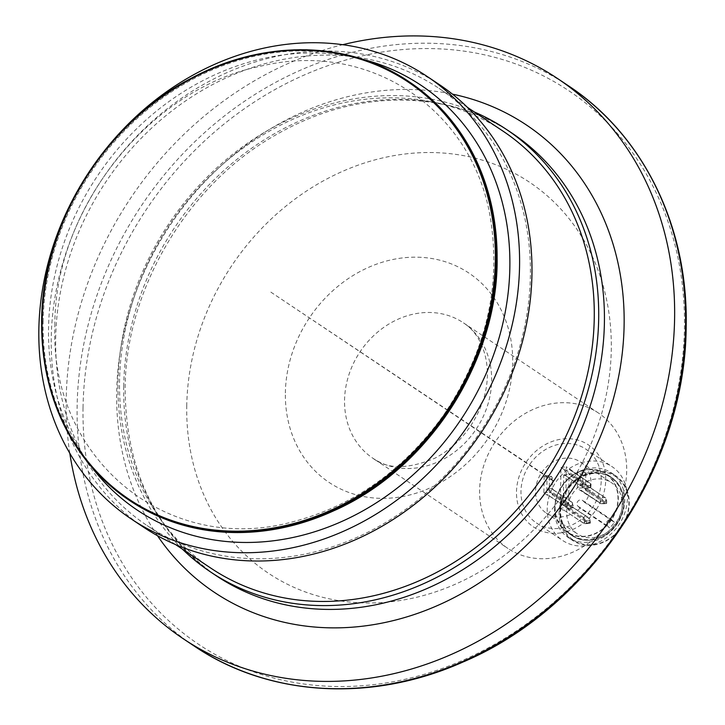 <?xml version="1.0" encoding="UTF-8"?>
<svg xmlns="http://www.w3.org/2000/svg" width="725" height="725" viewBox="0 0 725 725"><rect width="100%" height="100%" fill="white"/><g stroke="black" fill="none" stroke-linecap="round" stroke-linejoin="round"><path stroke-width="0.54" stroke-dasharray="3.62 2.72" d="M182.446 549.169A266.175 227.967 123.7 0 1 117.976 382.673A266.175 227.967 123.7 0 1 474.449 112.049M551.933 558.114A81.445 69.754 -56.3 0 0 622.512 495.963A81.445 69.754 -56.3 0 0 598.388 412.987A81.445 69.754 -56.3 0 0 495.148 441.969A81.445 69.754 -56.3 0 0 507.908 548.435A81.445 69.754 -56.3 0 0 551.933 558.114M569.179 509.186L568.5 509.983A3.698 3.172 -56.3 0 0 569.179 509.186L589.751 522.924L587.884 522.933L568.5 509.983M589.833 522.933L589.896 518.81L590.395 523.124L589.751 522.924M563.896 505.678L563.905 504.972L564.576 504.89A3.698 3.172 -56.3 0 0 563.896 505.678L584.468 519.417L583.96 517.831L587.966 517.297L589.815 518.71L569.243 504.963A3.698 3.172 -56.3 0 0 568.59 504.355A3.698 3.172 -56.3 0 0 568.581 504.346L587.966 517.297L568.59 504.355M563.823 509.902A3.698 3.172 -56.3 0 0 564.476 510.509A3.698 3.172 -56.3 0 0 564.485 510.518L584.395 523.64L586.48 523.649L586.525 521.039L584.468 519.417M564.576 504.89L583.96 517.831M569.714 474.712L569.053 474.793A3.698 3.172 -56.3 0 0 569.732 474.005L569.714 474.712L569.08 474.286L568.618 503.839L569.243 504.963M568.581 504.346L569.252 504.265M569.732 474.005L590.304 487.744L588.437 487.744L569.053 474.793M564.449 470.498A3.698 3.172 -56.3 0 1 565.128 469.7L564.449 470.498L585.021 484.237L585.039 488.469L590.304 487.744M569.805 469.075L569.796 469.782A3.698 3.172 -56.3 0 0 569.143 469.175A3.698 3.172 -56.3 0 0 569.134 469.166L588.519 482.116L566.307 466.746L565.672 507.554L569.161 509.892M569.796 469.782L590.368 483.521L590.386 487.753M590.449 483.629L590.947 487.943M565.128 469.7L584.513 482.651L585.021 484.237M564.376 474.721L564.367 475.419L565.038 475.328A3.698 3.172 -56.3 0 0 565.038 475.328A3.698 3.172 -56.3 0 1 564.376 474.721L584.423 488.287L588.437 487.744M565.038 475.328L584.423 488.278L565.029 475.328M590.368 483.521L588.537 482.125L584.513 482.651M585.102 484.345L587.078 485.85L587.033 488.469M587.078 485.85L590.993 485.333M584.486 523.649L584.549 519.526M586.525 521.039L590.44 520.514M564.485 510.518L584.395 523.64M586.48 523.649L590.395 523.124M564.476 510.509L583.87 523.468L587.884 522.933M564.458 469.791L560.96 467.453L560.316 508.27L565.672 507.554M560.316 508.27L563.814 510.608M564.367 475.419L563.733 474.993L563.271 504.555L568.618 503.839M563.905 504.972L563.271 504.555M586.643 545.753A44.424 38.044 -56.3 0 0 625.14 511.85A44.424 38.044 -56.3 0 0 611.982 466.592A44.424 38.044 -56.3 0 0 555.667 482.397A44.424 38.044 -56.3 0 0 562.636 540.469A44.424 38.044 -56.3 0 0 586.643 545.753M589.108 542.064A38.869 33.296 -56.3 0 0 622.793 512.403A38.869 33.296 -56.3 0 0 611.284 472.8A38.869 33.296 -56.3 0 0 562.011 486.629A38.869 33.296 -56.3 0 0 568.101 537.452A38.869 33.296 -56.3 0 0 589.108 542.064M563.733 474.993L569.08 474.286M560.96 467.453L566.307 466.746M552.812 488.904L552.803 489.602A3.698 3.172 -56.3 0 0 552.151 488.994L552.812 488.904L552.178 488.478L552.332 478.627A1.477 0.607 -97.6 0 0 551.716 476.796L549.496 475.31L549.233 492.193L552.722 494.532L552.06 494.622A3.698 3.172 -56.3 0 0 552.74 493.825L552.722 494.532M552.74 493.825L572.125 506.775L572.433 502.588L571.527 501.936L567.521 502.479L567.702 503.213L566.841 503.268L547.457 490.317L546.831 489.194L546.985 479.343A1.477 0.607 -97.6 0 0 546.369 477.503L544.149 476.026L549.496 475.31M552.803 489.602L572.188 502.552M572.433 502.588L573.239 507.862L570.756 508.189L570.802 505.579L567.702 503.213M573.285 505.252L570.802 505.579M586.153 490.064L585.492 490.154A3.698 3.172 -56.3 0 0 586.172 489.366L586.153 490.064L582.664 487.735L582.927 470.842L585.147 472.328A1.477 0.607 -97.6 0 1 585.764 474.159L580.417 474.875A1.477 0.607 -97.6 0 0 579.801 473.044L577.58 471.558L577.308 488.451L600.862 503.639L581.468 490.689A3.698 3.172 -56.3 0 0 581.477 490.689M586.244 484.436L586.235 485.143A3.698 3.172 -56.3 0 0 585.582 484.536L586.244 484.436L585.61 484.01L580.263 484.726L580.417 474.875M585.61 484.01L585.764 474.159M580.888 485.859L581.568 485.061A3.698 3.172 -56.3 0 0 580.888 485.859L600.273 498.809L600.2 503.023L601.061 503.73L604.188 503.73L604.233 501.12L601.134 498.755L600.273 498.809M581.568 485.061L600.952 498.012L601.134 498.755M585.492 490.154L604.877 503.105L606.671 503.395L606.716 500.785L604.233 501.12M605.792 503.096L605.62 498.093L606.716 500.785M586.235 485.143L605.62 498.093M605.864 498.12L604.958 497.477L600.952 498.012M585.573 484.527L604.958 497.477L585.582 484.536A3.698 3.172 -56.3 0 0 585.573 484.527M580.897 485.152L580.263 484.726M581.468 490.689A3.698 3.172 -56.3 0 1 580.816 490.082L580.807 490.78M586.172 489.366L605.556 502.316M580.816 490.082L600.2 503.023M601.061 503.73L604.877 503.105M582.927 470.842L577.58 471.558M544.149 476.026L543.877 492.909L547.375 495.248L547.384 494.541L566.769 507.491L566.841 503.268M582.664 487.735L577.308 488.451M606.671 503.395L604.188 503.73M593.558 545.037A38.869 33.296 -56.3 0 0 627.243 515.375A38.869 33.296 -56.3 0 0 615.733 475.772A38.869 33.296 -56.3 0 0 566.461 489.602A38.869 33.296 -56.3 0 0 572.551 540.424A38.869 33.296 -56.3 0 0 593.558 545.037M593.893 544.548A38.126 32.661 -56.3 0 0 624.56 486.212A38.126 32.661 -56.3 0 0 564.92 494.169A38.126 32.661 -56.3 0 0 593.893 544.548M594.002 537.515A30.722 26.317 -56.3 0 0 620.627 514.061A30.722 26.317 -56.3 0 0 611.528 482.759A30.722 26.317 -56.3 0 0 572.578 493.689A30.722 26.317 -56.3 0 0 577.39 533.863A30.722 26.317 -56.3 0 0 594.002 537.515M552.178 488.478L546.831 489.194M566.769 507.491L567.63 508.198L570.756 508.189M547.466 489.62L548.136 489.529A3.698 3.172 -56.3 0 0 547.457 490.317M548.136 489.529L567.521 502.479M567.63 508.198L548.037 495.148A3.698 3.172 -56.3 0 0 548.046 495.157L567.43 508.107L572.36 507.563L572.125 506.775M547.384 494.541A3.698 3.172 -56.3 0 0 548.037 495.148M573.239 507.862L572.36 507.563M571.545 501.954L552.151 488.994A3.698 3.172 -56.3 0 0 552.142 488.994L571.527 501.936M548.046 495.157L547.375 495.248M552.06 494.622L571.445 507.573M543.877 492.909L549.233 492.193M614.428 522.344L612.244 520.305A3.698 3.172 -56.3 0 0 611.9 520.024A3.698 3.172 -56.3 0 0 607.351 521.139A3.698 3.172 -56.3 0 0 607.441 525.906L609.625 527.954A30.722 26.317 -56.3 0 0 614.428 522.344L584.876 502.597A30.722 26.317 -56.3 0 0 580.381 461.961A30.722 26.317 -56.3 0 0 541.43 472.89A30.722 26.317 -56.3 0 0 546.251 513.055A30.722 26.317 -56.3 0 0 562.854 516.707A30.722 26.317 -56.3 0 0 580.072 508.207L609.625 527.954M584.876 502.597L582.692 500.558A3.698 3.172 -56.3 0 0 582.347 500.286A3.698 3.172 -56.3 0 0 577.798 501.392A3.698 3.172 -56.3 0 0 577.888 506.168L580.072 508.207M560.425 528.244A44.424 38.044 -56.3 0 0 598.923 494.341A44.424 38.044 -56.3 0 0 585.764 449.083A44.424 38.044 -56.3 0 0 529.449 464.888A44.424 38.044 -56.3 0 0 536.418 522.961A44.424 38.044 -56.3 0 0 560.425 528.244M69.79 453.252A336.88 288.532 123.7 0 1 66.193 399.267A336.88 288.532 123.7 0 1 342.708 44.705M210.912 568.183A262.84 225.122 123.7 0 1 119.552 381.314A262.84 225.122 123.7 0 1 254.529 140.206A262.84 225.122 123.7 0 1 502.914 131.071M55.68 338.647A262.84 225.122 123.7 0 1 190.657 97.531A262.84 225.122 123.7 0 1 439.042 88.396A262.84 225.122 123.7 0 1 480.231 432.009A262.84 225.122 123.7 0 1 147.039 525.516A262.84 225.122 123.7 0 1 55.68 338.647M143.758 527.329A266.175 227.967 123.7 0 1 51.239 338.095A266.175 227.967 123.7 0 1 187.929 93.924A266.175 227.967 123.7 0 1 439.468 84.671M560.353 532.957A49.382 42.295 -56.3 0 0 600.082 457.393A49.382 42.295 -56.3 0 0 522.834 467.707A49.382 42.295 -56.3 0 0 560.353 532.957M186.742 406.109A235.072 201.342 123.7 0 1 508.225 170.112A235.072 201.342 123.7 0 1 502.144 557.081A235.072 201.342 123.7 0 1 186.742 406.109M591.663 540.043A34.981 29.961 -56.3 0 0 621.987 513.345A34.981 29.961 -56.3 0 0 611.619 477.702A34.981 29.961 -56.3 0 0 607.795 475.6A34.981 29.961 -56.3 0 0 567.276 490.154A34.981 29.961 -56.3 0 0 569.342 533.156A34.981 29.961 -56.3 0 0 572.759 535.884A34.981 29.961 -56.3 0 0 591.663 540.043M590.757 539.264A34.8 29.807 -56.3 0 0 620.917 512.702A34.8 29.807 -56.3 0 0 610.613 477.249A34.8 29.807 -56.3 0 0 606.807 475.156A34.8 29.807 -56.3 0 0 566.497 489.629A34.8 29.807 -56.3 0 0 568.554 532.413A34.8 29.807 -56.3 0 0 571.952 535.123A34.8 29.807 -56.3 0 0 590.757 539.264M591.7 540.062A34.981 29.961 -56.3 0 0 607.396 533.627A34.981 29.961 -56.3 0 0 622.802 510.563A34.981 29.961 -56.3 0 0 611.655 477.73A34.981 29.961 -56.3 0 0 592.742 473.57A34.981 29.961 -56.3 0 0 562.428 500.268A34.981 29.961 -56.3 0 0 572.795 535.911A34.981 29.961 -56.3 0 0 591.7 540.062M554.788 507.264A35.172 30.124 -56.3 0 0 567.013 532.268A35.172 30.124 -56.3 0 0 611.592 519.762A35.172 30.124 -56.3 0 0 606.082 473.778A35.172 30.124 -56.3 0 0 572.85 475.002A35.172 30.124 -56.3 0 0 554.788 507.264M555.123 507.219A34.8 29.807 -56.3 0 0 567.222 531.96A34.8 29.807 -56.3 0 0 586.027 536.101A34.8 29.807 -56.3 0 0 616.187 509.548A34.8 29.807 -56.3 0 0 605.882 474.087A34.8 29.807 -56.3 0 0 572.995 475.301A34.8 29.807 -56.3 0 0 555.123 507.219M123.694 386.488A266.175 227.967 123.7 0 1 260.375 142.327A266.175 227.967 123.7 0 1 511.923 133.074C479.071 111.342 441.96 100.322 400.59 100.032C357.072 100.15 314.777 112.167 273.715 136.092C186.697 186.053 125.479 290.163 125.126 388.509C125.788 470.996 156.147 533.401 216.213 575.732A266.175 227.967 123.7 0 1 123.694 386.488M344.556 400.318A81.445 69.754 123.7 0 1 386.38 325.607A81.445 69.754 123.7 0 1 463.347 322.779A81.445 69.754 123.7 0 1 487.463 405.755A81.445 69.754 123.7 0 1 416.884 467.906A81.445 69.754 123.7 0 1 372.868 458.227A81.445 69.754 123.7 0 1 344.556 400.318M551.716 476.796L546.369 477.503M585.147 472.328L579.801 473.044M552.332 478.627L546.985 479.343M577.888 506.168L607.441 525.906M582.692 500.558L612.244 520.305M157.461 535.693A280.974 240.655 123.7 0 1 116.68 392.524A280.974 240.655 123.7 0 1 452.427 94.132M91.386 466.71A255.436 218.778 123.7 0 1 48.539 328.516A255.436 218.778 123.7 0 1 363.415 59.504M43.119 321.882A251.267 215.207 123.7 0 1 273.787 52.78A251.267 215.207 123.7 0 1 496.951 261.299A251.267 215.207 123.7 0 1 266.283 530.392A251.267 215.207 123.7 0 1 43.119 321.882M409.571 82.07A251.729 215.606 -56.3 0 0 171.68 90.815A251.729 215.606 -56.3 0 0 42.403 321.737A251.729 215.606 -56.3 0 0 129.902 500.712M568.482 85.831A336.88 288.532 -56.3 0 0 250.125 97.54A336.88 288.532 -56.3 0 0 77.122 406.562A336.88 288.532 -56.3 0 0 194.227 646.075M83.031 407.695A332.983 285.197 123.7 0 1 388.718 51.085A332.983 285.197 123.7 0 1 684.454 327.401A332.983 285.197 123.7 0 1 378.767 684.01A332.983 285.197 123.7 0 1 83.031 407.695M285.369 392.941A125.869 107.798 123.7 0 1 457.502 266.583A125.869 107.798 123.7 0 1 454.24 473.778A125.869 107.798 123.7 0 1 285.369 392.941M592.443 473.189A35.172 30.124 123.7 0 1 611.447 477.367A35.172 30.124 123.7 0 1 616.966 523.341A35.172 30.124 123.7 0 1 572.378 535.857A35.172 30.124 123.7 0 1 560.153 510.853A35.172 30.124 123.7 0 1 592.443 473.189M598.388 412.987L463.347 322.779C485.233 336.445 494.622 372.695 481.092 405.928C471.431 429.499 456.088 446.899 435.045 458.137C408.039 469.392 387.313 469.419 372.868 458.227L507.908 548.435M568.101 537.452L572.551 540.424M611.284 472.8L615.733 475.772M546.251 513.055L577.39 533.863M580.381 461.961L611.528 482.759M536.418 522.961L562.636 540.469M585.764 449.083L611.982 466.592M611.9 520.024L582.347 500.286M467.516 107.418L439.042 88.396M175.513 544.538L147.039 525.516M54.883 325.507C54.058 208.619 150.329 87.852 261.317 66.057C369.632 39.83 473.96 109.919 490.725 220.183C501.093 287.997 485.469 352.839 443.863 414.7C403.97 470.235 353.501 505.959 292.465 521.882C167.484 556.138 49.454 458.816 54.883 325.507M553.574 480.757L269.736 291.387L553.356 481.092M568.554 532.413L569.342 533.156M606.807 475.156L607.795 475.6M607.396 533.627C595.198 541.756 583.525 542.499 572.378 535.857L567.013 532.268M622.802 510.563C625.639 496.181 621.86 485.116 611.447 477.367L606.082 473.778M567.222 531.96L571.952 535.123M605.882 474.087L610.613 477.249"/><path stroke-width="1.09" d="M474.449 112.049A266.175 227.967 123.7 0 1 506.195 129.258A266.175 227.967 123.7 0 1 547.91 477.213A266.175 227.967 123.7 0 1 210.495 571.907A266.175 227.967 123.7 0 1 182.446 549.169M342.708 44.705A336.88 288.532 123.7 0 1 557.552 78.527A336.88 288.532 123.7 0 1 610.341 518.919A336.88 288.532 123.7 0 1 183.289 638.77A336.88 288.532 123.7 0 1 69.79 453.252M467.516 107.418L502.914 131.071A262.84 225.122 123.7 0 1 544.112 474.676A262.84 225.122 123.7 0 1 210.912 568.183L175.513 544.538M427.07 76.397L439.468 84.671A266.175 227.967 123.7 0 1 481.173 432.635A266.175 227.967 123.7 0 1 143.758 527.329L131.37 519.055A266.175 227.967 123.7 0 1 38.842 329.812A266.175 227.967 123.7 0 1 175.532 85.65A266.175 227.967 123.7 0 1 427.07 76.397A266.175 227.967 123.7 0 1 468.785 424.361A266.175 227.967 123.7 0 1 131.37 519.055M506.195 129.258L511.923 133.074A266.175 227.967 123.7 0 1 553.628 481.037A266.175 227.967 123.7 0 1 216.213 575.732L210.495 571.907M452.427 94.132A280.974 240.655 123.7 0 1 570.53 492.329A280.974 240.655 123.7 0 1 157.461 535.693M363.415 59.504A255.436 218.778 123.7 0 1 461.136 419.249A255.436 218.778 123.7 0 1 91.386 466.71M497.078 261.045A251.729 215.606 -56.3 0 0 409.571 82.07L408.882 81.608A251.729 215.606 123.7 0 1 448.331 410.694A251.729 215.606 123.7 0 1 129.213 500.25A251.729 215.606 123.7 0 1 41.715 321.275A251.729 215.606 123.7 0 1 170.982 90.353A251.729 215.606 123.7 0 1 408.882 81.608C348.553 40.455 263.275 39.177 191.183 78.309C104.3 123.25 41.941 224.523 41.642 321.175C42.15 399.566 71.34 459.26 129.213 500.25L129.902 500.712A251.729 215.606 -56.3 0 0 367.802 491.967A251.729 215.606 -56.3 0 0 497.078 261.045M42.068 320.976A250.995 214.972 123.7 0 1 385.31 69.002A250.995 214.972 123.7 0 1 378.822 482.17A250.995 214.972 123.7 0 1 42.068 320.976M685.578 325.335A336.88 288.532 -56.3 0 0 568.482 85.831C643.465 135.104 688.333 227.007 686.158 326.141C686.004 464.335 590.358 608.275 462.931 662.052C371.78 702.788 268.912 696.798 194.227 646.075A336.88 288.532 -56.3 0 0 512.584 634.366A336.88 288.532 -56.3 0 0 685.578 325.335M129.902 500.712C192.741 539.971 261.743 542.862 336.917 509.394C428.983 467.226 496.969 361.884 497.142 261.145C496.634 182.754 467.444 123.06 409.571 82.07M568.482 85.831L557.552 78.527M194.227 646.075L183.289 638.77"/></g></svg>
